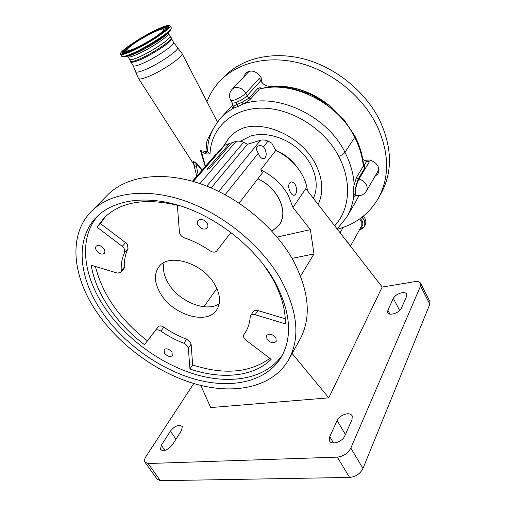 <?xml version="1.0" encoding="UTF-8"?>
<svg xmlns="http://www.w3.org/2000/svg" width="506" height="506" viewBox="0 0 506 506"><rect width="100%" height="100%" fill="white"/><g stroke="black" fill="none" stroke-linecap="round" stroke-linejoin="round"><path stroke-width="0.76" d="M223.918 145.627L229.186 137.689C233.285 133.103 238.49 129.707 244.79 127.506C268.768 121.377 302.582 138.492 315.358 163.78C322.872 178.776 323.796 192.337 318.135 204.475M334.681 225.796C349.766 209.642 352.239 182.078 338.735 156.341C324.479 128.499 290.691 107.721 261.172 108.164C231.52 108.499 210.869 128.625 210.009 154.001L205.993 153.913L201.369 151.471L205.474 166.329M202.229 170.054L195.499 162.938C193.653 161.382 192.988 161.604 193.52 163.602L195.208 166.638M205.24 166.594L200.465 150.643L207.542 151.762L210.009 154.001M208.738 141.395L206.967 140.63L205.752 153.28L207.542 151.762L207.852 146.651C208.472 137.164 212.881 127.512 221.084 117.696L226.897 112.427L233.633 108.069C232.343 108.366 232.216 107.873 233.253 106.595M193.564 163.836C192.35 161.281 193.071 160.933 195.733 162.78L202.324 169.946M280.45 86.216C299.141 87.203 316.339 94.382 332.044 107.753M170.933 37.665L171.098 37.95C172.457 40.227 151.832 53.978 138.948 59.272C133.603 61.492 130.757 62.074 130.403 61.011L129.574 59.6M169.731 35.806L170.117 36.223C171.464 38.469 150.801 52.207 137.929 57.526C132.585 59.759 129.738 60.353 129.397 59.303L129.397 59.044M364.137 160.288L369.88 160.016C377.463 162.869 380.196 167.41 378.083 173.628L374.895 176.449M243.721 77.038L245.619 73.092C251.084 69.392 256.213 70.815 261.001 77.355L262.253 82.927M206.967 101.738C210.116 93.458 214.867 86.134 221.211 79.765C239.142 61.884 270.002 54.85 301.627 63.617C333.207 72.434 362.783 96.817 376.9 125.513C389.386 152.92 389.816 177.283 378.184 198.599C368.937 214.139 355.32 224.341 337.331 229.218M224.468 76.457L225.322 75.596C243.215 57.76 273.904 50.689 305.295 59.335C336.648 68.025 365.964 92.206 379.917 120.719C392.264 147.961 392.637 172.211 381.037 193.469L378.659 197.745M169.845 36.008L170.003 36.287C171.338 38.519 150.801 52.175 137.999 57.469C132.686 59.689 129.852 60.277 129.511 59.24L128.088 56.83M363.409 216.094L364.883 218.231C366.11 220.711 366.18 222.975 365.092 225.037L364.25 226.561M159.074 28.545C143.577 35.281 119.277 51.214 120.384 54.066C120.744 55.262 124.16 54.484 130.618 51.726C146.278 45.11 171.679 28.374 170.105 25.857C169.599 24.642 165.924 25.534 159.074 28.545M130.276 46.419C127.885 48.361 126.715 49.677 126.772 50.379C126.209 53.693 151.572 40.765 160.547 33.099C162.704 31.302 163.742 30.088 163.666 29.449C163.849 26.325 139.517 38.747 130.276 46.419M264.758 148.606C266.845 153.407 266.63 156.727 264.119 158.587C262.418 159.055 260.805 158.024 259.281 155.487L258.332 153.248C255.916 149.662 255.821 147.265 258.047 146.044C260.109 145.304 261.918 145.564 263.481 146.816L264.758 148.606M271.994 231.229L279.255 224.968C284.22 217.27 283.986 208.187 278.553 197.72C273.784 189.459 266.89 183.14 257.87 178.763M290.381 192.204C291.722 194.576 293.082 195.575 294.46 195.215C296.971 193.349 297.307 189.921 295.472 184.937C294.024 182.571 292.424 181.616 290.672 182.078C288.142 183.956 288.04 187.334 290.381 192.204M224.006 145.526L229.433 143.508L207.144 169.301L209.509 168.599L231.742 142.781L236.068 141.414C238.541 140.851 241.058 141.136 243.633 142.281L247.472 144.286L260.501 140.251C263.025 139.681 265.536 139.972 268.047 141.117L271.779 143.141L275.783 150.472L260.754 169.864C272.778 175.746 281.95 184.203 288.256 195.234L292.974 207.492L305.82 188.599L382.207 287.054L414.654 281.684C417.88 281.222 419.904 281.829 420.726 283.499L429.967 301.62L429.834 304.195L420.549 286.016L420.726 283.499M275.783 150.472C287.465 156.114 296.32 164.33 302.36 175.108C305.124 180.269 306.8 185.443 307.395 190.629M107.057 195.506L107.93 194.62C126.373 176.246 161.231 170.737 198.991 183.273C236.7 195.841 273.746 226.024 292.601 259.325C309.375 291.026 311.753 317.85 299.723 339.804L289.015 359.077M97.297 312.923C72.383 277.067 67.646 234.721 91.769 211.002C110.181 192.666 145.513 187.473 184.121 200.61C222.672 213.779 260.818 244.796 280.394 278.692C297.838 310.943 300.545 338.027 288.528 359.949C272.848 386.907 235.72 394.914 197.321 384.522C158.776 373.947 120.333 346.351 97.297 312.923M214.474 284.024C220.433 294.353 221.135 303.037 216.6 310.07C206.973 325.124 173.545 315.181 160.984 294.365C154.267 283.366 153.641 274.094 159.099 266.542C168.915 252.772 202.368 262.892 214.474 284.024M164.127 262.538C162.477 269.255 164.058 276.485 168.884 284.227C179.586 301.861 206.214 312.499 219.212 303.847M198.156 225.36C201.293 229.18 204.323 230.047 207.258 227.947C208.206 226.631 208.149 225.025 207.093 223.127C203.975 219.307 200.945 218.421 198.004 220.483C197.024 221.818 197.074 223.443 198.156 225.36M96.576 250.717C99.328 253.987 101.889 254.885 104.274 253.405C105.191 252.26 105.077 250.755 103.932 248.882C101.194 245.612 98.626 244.708 96.241 246.163C95.305 247.314 95.419 248.832 96.576 250.717M164.494 353.169C167.41 356.439 170.029 357.268 172.363 355.648L171.945 352.144C169.036 348.868 166.417 348.027 164.083 349.633L164.494 353.169M266.94 339.109C270.318 342.929 273.411 343.7 276.225 341.423L275.903 337.875C272.544 334.055 269.445 333.264 266.624 335.51L266.94 339.109M179.485 425.261C175.93 425.818 172.907 427.779 170.421 431.144L161.325 445.223L160.434 449.486C163.653 451.826 167.682 450.22 172.508 444.66L181.521 430.442L182.324 426.482L179.485 425.261M347.388 413.775C342.758 414.452 339.343 416.716 337.148 420.562L329.735 436.684L329.45 440.675C331.107 445.476 342.429 442.004 344.795 435.919L352.012 419.619L352.252 415.983C351.474 414.395 349.855 413.655 347.388 413.775M402.036 292.727C397.912 293.638 395.009 295.529 393.32 298.401L387.881 310.229L387.685 312.556C388.798 316.326 399.563 312.967 401.347 308.255L406.628 296.333L406.792 294.201C406.141 292.879 404.56 292.386 402.036 292.727M102.022 312.038C123.572 343.447 159.687 369.443 195.86 379.437C231.912 389.253 266.649 381.809 281.45 356.819C292.999 336.092 290.457 310.456 273.835 279.919C255.328 248.092 219.471 219.073 183.28 206.809C147.05 194.57 113.882 199.547 96.684 216.954C74.502 239.11 78.809 278.483 102.022 312.038M98.075 215.607C78.209 238.149 82.952 275.928 105.191 308.274C126.323 339.203 161.667 364.845 197.283 374.959C232.798 384.902 267.301 378.146 282.873 354.194M105.457 216.581L100.466 223.608L125.539 242.633L127.404 244.626L128.024 248.535C125.311 254.044 124.128 260.21 124.476 267.029L123.932 268.787L120.751 272.487M100.466 223.608L97.044 227.194L122.25 246.321L124.128 248.326L124.767 252.241C122.06 257.756 120.89 263.93 121.263 270.761L120.719 272.519L117.297 273.088L91.2 265.201C95.596 293.271 116.456 323.524 144.501 344.7L155.304 330.671C156.582 329.438 158.454 329.57 160.914 331.088C168.245 336.167 175.898 340.222 183.868 343.251L187.6 346.205L188.34 348.198L189.94 369.019C221.483 379.715 253.449 376.989 271.165 359.317L245.973 340.196C243.721 338.293 243.013 336.471 243.841 334.725L245.062 332.967C248.029 328.362 249.743 323.018 250.204 316.933L250.603 315.706C251.52 314.485 253.038 314.156 255.15 314.719L285.39 323.853C285.599 309.014 280.95 293.284 271.444 276.662L263.164 264.145M95.432 266.479C102.522 294.644 119.846 319.419 147.417 340.816L158.233 326.768C159.51 325.529 161.376 325.662 163.824 327.167C171.123 332.214 178.738 336.243 186.676 339.241L190.389 342.182L191.123 344.169L192.66 364.965L189.94 369.019M230.957 232.45L216.695 250.97C215.094 252.564 212.912 252.526 210.135 250.856C201.85 245.189 193.273 240.856 184.393 237.852C181.527 236.669 179.87 234.771 179.421 232.165L177.353 205.253C144.798 197.688 120.371 201.913 104.072 217.941L97.044 227.194M253.247 311.576L253.272 311.532C254.189 310.311 255.701 309.976 257.801 310.532L285.283 318.774M192.66 364.965C223.949 375.066 249.705 372.865 269.913 358.362M147.417 340.816L144.501 344.7M193.779 383.523L146.019 456.425C144.583 458.689 144.185 460.536 144.824 461.984L148.131 463.528L337.306 457.127C343.466 456.38 347.976 453.37 350.841 448.082L420.549 286.016M148.131 463.528L160.37 480.7L157.018 479.062L145.279 462.623M350.841 448.082L362.966 468.461L429.834 304.195M362.966 468.461C360.196 473.793 355.743 476.785 349.608 477.436L337.306 457.127M160.37 480.7L349.608 477.436M429.758 301.209L429.967 301.62M200.755 385.408L210.711 407.577L328.773 397.842L382.207 287.054M328.773 397.842L292.114 353.492M300.596 276.093L313.979 253.936L310.387 229.661L292.974 207.492M292.051 258.37L313.979 253.936M203.899 306.731L216.846 288.471M277.105 237.08L310.387 229.661M247.472 144.286L211.173 187.922M210.363 160.718L209.313 161.92M215.904 154.355L216.815 153.786M260.754 169.864L262.418 172.843L239.148 203.127M230.603 144.102L229.433 143.508M378.994 170.743L377.811 171.42M247.712 72.826L248.035 71.491M139.416 60.062C152.293 54.781 172.913 41.03 171.54 38.734M323.764 101.605C306.282 89.878 288.407 84.844 270.141 86.482L270.318 86.286C266.251 86.425 263.044 84.584 260.704 80.758L259.401 78.322L245.783 93.205C243.038 95.887 239.376 98.12 234.797 99.903C232.33 100.745 230.938 100.814 230.628 100.112C228.794 96.203 229.275 92.604 232.077 89.322L234.322 87.88C238.908 86.792 242.728 88.569 245.783 93.205L247.143 95.691C244.404 98.379 240.748 100.605 236.169 102.383L237.232 104.603L237.573 106.722L233.633 108.069L234.095 105.824L242.191 102.193L248.977 98.164L257.643 88.544C258.566 87.734 260.033 87.614 262.045 88.189M363.447 163.957L364.484 164.804L364.921 167.847L358.204 178.934L356.287 185.234C355.263 188.789 354.984 191.679 355.446 193.912C355.389 188.864 356.553 183.931 358.925 179.099L369.374 161.819L366.673 161.212L362.827 159.498M260.571 88.531L259.42 89.138L250.786 98.771C249.091 100.511 246.53 102.263 243.108 104.034L237.573 106.722M366.673 161.212L364.484 164.804L363.529 164.722M364.921 167.847L363.308 166.183L363.555 165.013M355.528 195.518L354.516 196.657L353.719 196.467L353.333 194.683L355.446 193.912L355.939 195.234L356.591 195.43M242.191 102.193L243.108 104.034C276.308 92.035 327.085 115.349 344.972 152.293C350.5 163.185 353.561 173.988 354.149 184.715L356.566 177.239L363.308 166.183C362.422 156.582 359.57 146.974 354.757 137.366C338.217 102.775 291.968 79.878 259.42 89.138L257.643 88.544M232.096 102.762L233.26 106.146L234.095 105.824M356.287 185.234L354.149 184.715C353.27 188.713 352.998 192.04 353.333 194.683M355.939 195.234L353.719 196.467C352.663 204.209 350.26 211.204 346.521 217.453L337.179 229.022M206.967 140.63L213.304 128.701M230.736 100.302L231.995 102.573C232.305 103.281 233.702 103.218 236.169 102.383L237.497 104.495L237.833 106.614M220.452 118.385L232.956 104.78M195.733 162.78L198.137 174.753M205.993 153.913L205.752 153.28L204.171 153.21M200.465 150.643L201.369 151.471M229.016 137.879L224.038 145.488M271.975 231.21L279.23 224.949C288.964 212.362 277.939 187.631 257.851 178.789M313.359 198.314C319.874 185.019 314.953 165.456 300.861 151.509C286.807 137.537 265.542 131.275 250.242 136.184L240.451 141.275M297.395 167.568C291.829 159.788 284.587 154.02 275.669 150.257M181.932 53.256L182.116 53.611C183.684 56.451 161.699 71.384 147.777 76.798C142.034 79.062 138.916 79.568 138.429 78.316L135.595 71.744M177.34 47.235L177.644 47.526C179.965 49.714 158.245 64.502 144.495 69.967C138.65 72.314 135.652 72.782 135.507 71.371L133.236 65.812M173.501 42.194L173.666 42.491C175.076 44.857 154.52 58.633 141.636 63.851C136.285 66.046 133.426 66.59 133.053 65.495L131.18 62.327M345.921 240.28L348.805 243.468L349.317 244.664M359.658 218.934L361.834 222.298L361.815 225.644L350.456 246.131M356.566 177.239L358.204 178.934L358.925 179.099C362.239 179.978 364.674 181.831 366.243 184.658C367.394 187.037 367.419 189.225 366.319 191.205C363.928 194.785 360.595 196.22 356.332 195.518M360.386 218.421L362.043 220.629C363.416 223.614 362.966 225.986 360.696 227.757M361.98 217.232L363.928 219.87C365.958 224.911 364.497 228.225 359.545 229.819L364.206 226.631C365.3 224.569 365.224 222.298 363.997 219.819L362.049 217.175M127.468 56.147L127.917 56.539C128.246 57.557 131.067 56.95 136.38 54.711C149.175 49.373 169.763 35.736 168.454 33.554L168.308 33.288M127.499 56.141C129.036 55.983 131.503 55.173 134.9 53.718C145.911 49.076 163.811 37.931 167.594 33.409L169.934 30.752C170.598 30.664 171.711 27.197 171.192 27.786L171.009 27.457M121.725 56.318L123.9 56.855C125.646 56.678 128.467 55.749 132.363 54.079C145.001 48.74 165.645 35.894 169.934 30.752M120.586 54.401L121.51 55.964C121.883 57.178 125.305 56.419 131.762 53.674C147.429 47.096 172.793 30.347 171.192 27.786L170.105 25.857M158.334 29.152C148.195 33.649 133.502 42.365 126.266 48.184C119.055 54.376 120.776 55.331 131.434 51.062C141.813 46.577 157.847 37.039 164.829 31.214C171.351 25.287 169.187 24.598 158.334 29.152M132.262 44.446C125.494 49.145 122.269 52.162 122.591 53.503L122.775 53.687M122.857 53.699L122.869 53.699C122.578 53.617 123.053 54.503 131.49 51.024C141.863 46.305 151.794 40.606 161.275 33.934C170.041 27.084 167.929 27.647 168.346 27.526L168.384 27.52C168.277 26.116 164.893 26.869 158.233 29.784M168.365 27.514C167.973 26.963 166.499 27.096 163.931 27.925M165.778 30.373L166.651 28.5L166.057 28.039M157.151 36.799C163.653 32.302 166.721 29.456 166.354 28.266C165.007 27.343 161.781 28.089 156.677 30.505C144.134 36.242 124.83 47.969 124.495 52.017C124.495 53.282 127.385 52.687 133.179 50.214L136.563 48.665M124.539 52.333L126.664 52.915M156.626 30.537C146.057 35.49 136.759 41.005 128.733 47.102C122.515 52.453 124.033 53.269 133.293 49.55C142.281 45.654 156.114 37.431 162.186 32.371C167.884 27.216 166.031 26.603 156.626 30.537M175.968 439.208L170.421 431.144M345.421 434.502L337.148 420.562M399.702 310.494L393.32 298.401M128.024 248.535L124.767 252.241M191.123 344.169L188.34 348.198M257.801 310.532L255.15 314.719M246.378 330.715L243.924 334.605M186.676 339.241L183.868 343.251M163.824 327.167L160.914 331.088M158.233 326.768L155.304 330.671M124.476 267.029L121.263 270.761M125.539 242.633L122.25 246.321M389.949 314.099L387.881 310.229M333.524 442.965L329.735 436.684M164.95 450.416L161.325 445.223M260.501 140.251L218.794 191.413M243.633 142.281L206.758 186.1M258.332 153.248L225.145 194.69M268.047 141.117L263.481 146.816M236.068 141.414L199.965 183.602M225.164 144.855L193.305 181.496M125.456 50.1C123.477 51.884 122.623 53.086 122.882 53.699M250.786 98.771L248.977 98.164L247.143 95.691L260.704 80.758M269.704 86.981L270.141 86.482M354.965 136.146L354.757 137.366L344.972 152.293C343.682 153.969 341.601 155.317 338.735 156.341M233.266 106.178L233.215 106.747L233.645 106.152M356.161 195.48L355.484 195.531L354.516 196.657M358.874 195.727L355.794 201.679L358.862 195.727M193.615 164.108L138.663 78.683M171.686 38.987L173.666 42.491L182.116 53.611L217.453 122.047M340.076 232.754L343.22 227.384M130.263 60.777L130.548 62.042C131.288 61.846 129.213 63.901 139.371 60.087C149.548 55.989 166.6 45.066 169.82 41.448C172.748 37.526 172.078 38.538 170.8 37.425M232.077 89.322L249.338 71.112M221.211 79.765L225.322 75.596M170.003 36.287L168.201 32.719M264.119 158.587L263.797 158.682M294.46 195.215L294.144 195.297M107.93 194.62L91.769 211.002M281.918 356.003L281.45 356.819M253.272 311.532L250.603 315.706M245.385 332.448L245.062 332.967M246.416 330.646L243.841 334.725M387.887 312.929L387.685 312.556M329.893 441.403L329.45 440.675M160.781 449.986L160.434 449.486M224.031 145.494L192.818 181.357M215.923 154.33L210.325 160.763M209.414 161.806L192.47 181.256M359.532 229.844L364.206 226.631M170.117 36.223L171.098 37.95M366.369 191.123L378.988 169.402M260.577 88.531L268.243 87.14L273.746 86.709L285.106 87.152L291.684 88.189L310.931 94.47L328.792 105.172L343.878 119.486L355.035 136.285C359.829 145.867 362.675 155.506 363.574 165.203L363.555 165M355.794 201.679L346.952 216.726M193.52 163.602L196.815 176.265M279.963 223.873L279.426 224.664"/></g></svg>
